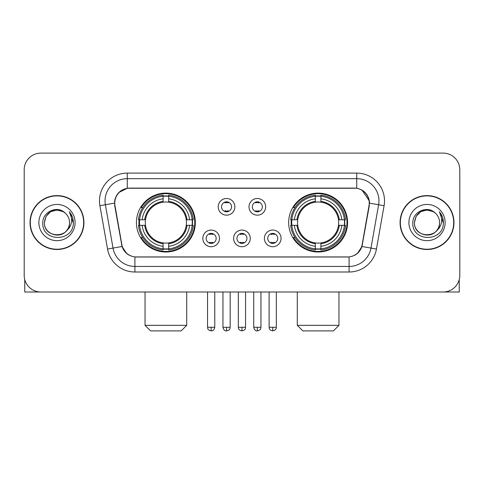 <?xml version="1.0" encoding="UTF-8"?>
<svg xmlns="http://www.w3.org/2000/svg" width="484" height="484" viewBox="0 0 484 484"><rect width="100%" height="100%" fill="white"/><g stroke="black" fill="none" stroke-linecap="round" stroke-linejoin="round"><path stroke-width="0.73" d="M288.67 222.555A29.445 29.445 0 0 0 318.121 252.001A29.445 29.445 0 0 0 347.566 222.555A29.445 29.445 0 0 0 318.121 193.104A29.445 29.445 0 0 0 288.67 222.555M136.434 222.555A29.445 29.445 0 0 0 165.879 252.001A29.445 29.445 0 0 0 195.33 222.555A29.445 29.445 0 0 0 165.879 193.104A29.445 29.445 0 0 0 136.434 222.555M219.5 238.388A8.337 8.337 0 0 1 211.163 246.725A8.337 8.337 0 0 1 202.832 238.388A8.337 8.337 0 0 1 211.163 230.057A8.337 8.337 0 0 1 219.5 238.388M206.166 238.388A5.003 5.003 0 0 0 211.163 243.392A5.003 5.003 0 0 0 216.167 238.388A5.003 5.003 0 0 0 211.163 233.391A5.003 5.003 0 0 0 206.166 238.388M250.276 238.388A8.337 8.337 0 0 1 241.946 246.725A8.337 8.337 0 0 1 233.609 238.388A8.337 8.337 0 0 1 241.946 230.057A8.337 8.337 0 0 1 250.276 238.388M236.942 238.388A5.003 5.003 0 0 0 241.946 243.392A5.003 5.003 0 0 0 246.943 238.388A5.003 5.003 0 0 0 241.946 233.391A5.003 5.003 0 0 0 236.942 238.388M281.059 238.388A8.337 8.337 0 0 1 272.728 246.725A8.337 8.337 0 0 1 264.391 238.388A8.337 8.337 0 0 1 272.728 230.057A8.337 8.337 0 0 1 281.059 238.388M267.725 238.388A5.003 5.003 0 0 0 272.728 243.392A5.003 5.003 0 0 0 277.725 238.388A5.003 5.003 0 0 0 272.728 233.391A5.003 5.003 0 0 0 267.725 238.388M234.885 206.831A8.337 8.337 0 0 1 226.554 215.162A8.337 8.337 0 0 1 218.217 206.831A8.337 8.337 0 0 1 226.554 198.494A8.337 8.337 0 0 1 234.885 206.831M221.551 206.831A5.003 5.003 0 0 0 226.554 211.829A5.003 5.003 0 0 0 231.552 206.831A5.003 5.003 0 0 0 226.554 201.828A5.003 5.003 0 0 0 221.551 206.831M265.668 206.831A8.337 8.337 0 0 1 257.337 215.162A8.337 8.337 0 0 1 249 206.831A8.337 8.337 0 0 1 257.337 198.494A8.337 8.337 0 0 1 265.668 206.831M252.333 206.831A5.003 5.003 0 0 0 257.337 211.829A5.003 5.003 0 0 0 262.334 206.831A5.003 5.003 0 0 0 257.337 201.828A5.003 5.003 0 0 0 252.333 206.831M114.992 205.712A15.004 15.004 0 0 1 129.766 188.107L354.234 188.107A15.004 15.004 0 0 1 369.008 205.712L362.147 244.608A15.004 15.004 0 0 1 347.373 257.004L136.627 257.004A15.004 15.004 0 0 1 121.853 244.608L114.992 205.712M139.077 225.332A26.947 26.947 0 0 1 139.077 219.778M291.314 225.332A26.947 26.947 0 0 1 291.314 219.778M30.032 222.555A26.947 26.947 0 0 0 56.979 249.502A26.947 26.947 0 0 0 83.926 222.555A26.947 26.947 0 0 0 56.979 195.609A26.947 26.947 0 0 0 30.032 222.555M400.074 222.555A26.947 26.947 0 0 0 427.021 249.502A26.947 26.947 0 0 0 453.968 222.555A26.947 26.947 0 0 0 427.021 195.609A26.947 26.947 0 0 0 400.074 222.555M114.654 200.884C116.093 193.933 120.298 189.728 127.268 188.27L356.732 188.27C363.696 189.722 367.901 193.927 369.346 200.884L369.286 205.712L361.965 246.495C359.775 252.533 355.48 256.018 349.091 256.931L134.909 256.931C128.532 256.03 124.243 252.545 122.035 246.495L114.714 205.712L114.654 200.884M118.913 192.463L127.268 188.27L127.268 178.663L356.732 178.663A22.222 22.222 0 0 1 378.621 204.744L370.98 248.08A22.222 22.222 0 0 1 349.091 266.448L134.909 266.448A22.222 22.222 0 0 1 113.02 248.08L105.379 204.744A22.222 22.222 0 0 1 127.268 178.663L127.268 173.103L356.732 173.103L356.732 188.27M362.014 190.115L369.346 200.884L369.516 203.141L384.09 205.706L376.449 249.048A27.782 27.782 0 0 1 349.091 272.002L134.909 272.002A27.782 27.782 0 0 1 107.551 249.048L99.91 205.706A27.782 27.782 0 0 1 127.268 173.103M136.349 257.004L134.909 256.931L134.909 272.002M349.091 272.002L349.091 256.931L347.651 257.004M376.449 249.048L361.965 246.495L357.482 253.332M126.614 253.416L122.035 246.495L107.551 249.048M362.425 244.608L362.334 245.079M121.665 245.079L121.575 244.608M99.91 205.706L114.484 203.105M459.8 169.769A16.668 16.668 0 0 0 443.132 153.101L40.868 153.101A16.668 16.668 0 0 0 24.2 169.769L24.2 275.336A16.668 16.668 0 0 0 40.868 292.003L443.132 292.003A16.668 16.668 0 0 0 459.8 275.336L459.8 169.769L459.8 275.336M24.2 169.769L24.2 275.336M443.132 153.101L40.868 153.101M40.868 292.003L443.132 292.003M83.653 222.555A26.668 26.668 0 0 0 56.979 195.887A26.668 26.668 0 0 0 30.311 222.555A26.668 26.668 0 0 0 56.979 249.224A26.668 26.668 0 0 0 83.653 222.555M65.207 213.069A12.56 12.56 0 0 1 69.539 222.555C70.307 238.751 43.657 238.751 44.425 222.555L46.107 216.275L50.705 211.677L56.979 209.996L63.259 211.677L65.207 213.069C57.499 204.992 42.665 211.641 42.804 222.555C41.394 241.939 72.824 242.448 73.332 223.493L73.356 222.555C73.308 218.435 71.941 214.817 69.248 211.702C71.293 215.065 72.019 218.683 71.414 222.555C70.827 225.846 69.224 228.539 66.604 230.62A12.56 12.56 0 0 0 69.539 222.555C70.307 238.751 43.657 238.751 44.425 222.555C45.647 213.529 50.82 209.463 59.949 210.352M66.604 230.62C59.937 239.628 43.772 233.869 44.425 222.555M38.865 222.555A18.114 18.114 0 0 0 56.979 240.669A18.114 18.114 0 0 0 75.093 222.555A18.114 18.114 0 0 0 56.979 204.442A18.114 18.114 0 0 0 38.865 222.555M69.369 211.841L73.35 223.027M24.757 279.607L24.757 292.003L89.207 292.003M453.689 222.555A26.668 26.668 0 0 0 427.021 195.887A26.668 26.668 0 0 0 400.347 222.555A26.668 26.668 0 0 0 427.021 249.224A26.668 26.668 0 0 0 453.689 222.555M435.243 213.069A12.56 12.56 0 0 1 439.575 222.555C440.343 238.751 413.693 238.751 414.461 222.555L416.143 216.275L420.741 211.677L427.021 209.996L433.295 211.677L435.243 213.069C427.541 204.992 412.701 211.641 412.84 222.555C411.43 241.939 442.86 242.448 443.368 223.493L443.392 222.555C443.35 218.435 441.977 214.817 439.284 211.702C441.335 215.065 442.055 218.683 441.45 222.555C440.863 225.846 439.26 228.539 436.641 230.62A12.56 12.56 0 0 0 439.575 222.555C440.343 238.751 413.693 238.751 414.461 222.555C415.683 213.529 420.856 209.463 429.986 210.352M436.641 230.62C429.974 239.628 413.808 233.869 414.461 222.555M408.907 222.555A18.114 18.114 0 0 0 427.021 240.669A18.114 18.114 0 0 0 445.135 222.555A18.114 18.114 0 0 0 427.021 204.442A18.114 18.114 0 0 0 408.907 222.555M439.405 211.841L443.386 223.027M181.161 330.899L150.603 330.899L145.043 325.345L186.715 325.345L181.161 330.899M168.662 248.855L168.662 249.974A27.558 27.558 0 0 0 193.297 225.332L192.184 225.332A26.445 26.445 0 0 1 168.662 248.855L168.662 246.283A23.891 23.891 0 0 0 189.613 225.332L186.249 225.332A20.558 20.558 0 0 0 168.662 202.185L168.662 196.25A26.445 26.445 0 0 1 192.184 219.778L193.297 219.778A27.558 27.558 0 0 0 168.662 195.137L168.662 196.25M139.58 225.332L138.46 225.332A27.558 27.558 0 0 0 163.102 249.974L163.102 248.855A26.445 26.445 0 0 1 139.58 225.332L142.151 225.332A23.891 23.891 0 0 0 163.102 246.283L163.102 242.926A20.558 20.558 0 0 0 186.249 225.332L187.072 225.332A21.369 21.369 0 0 1 168.662 243.742L168.662 246.283M163.102 196.25L163.102 195.137A27.558 27.558 0 0 0 138.46 219.778L139.58 219.778A26.445 26.445 0 0 1 163.102 196.25L163.102 198.827A23.891 23.891 0 0 0 142.151 219.778L145.515 219.778A20.558 20.558 0 0 0 163.102 242.926L163.102 243.742A21.369 21.369 0 0 1 144.692 225.332L142.151 225.332M139.634 225.332A26.39 26.39 0 0 1 139.634 219.778M168.662 196.31A26.39 26.39 0 0 0 163.102 196.31M192.124 219.778A26.39 26.39 0 0 1 192.124 225.332M192.184 219.778L189.613 219.778A23.891 23.891 0 0 0 168.662 198.827M189.613 225.332L192.184 225.332M163.102 246.283L163.102 248.855M186.249 219.778L189.613 219.778M168.662 242.956L168.662 243.742M163.102 242.926A20.558 20.558 0 0 1 145.515 225.332L144.692 225.332M168.662 248.8A26.39 26.39 0 0 1 163.102 248.8M142.151 219.778L139.58 219.778M163.102 202.149L163.102 198.827M168.662 202.185A20.558 20.558 0 0 0 145.515 219.778L144.692 219.778A21.369 21.369 0 0 1 163.102 201.362M168.662 202.149L168.662 201.362A21.369 21.369 0 0 1 187.072 219.778M142.762 207.551L141.189 207.551A28.895 28.895 0 0 1 194.774 222.555A28.895 28.895 0 0 1 141.189 237.553L142.762 237.553M333.397 330.899L302.839 330.899L297.285 325.345L338.957 325.345L333.397 330.899M320.898 248.855L320.898 249.974A27.558 27.558 0 0 0 345.54 225.332L344.42 225.332A26.445 26.445 0 0 1 320.898 248.855L320.898 246.283A23.891 23.891 0 0 0 341.849 225.332L338.485 225.332A20.558 20.558 0 0 0 320.898 202.185L320.898 196.25A26.445 26.445 0 0 1 344.42 219.778L345.54 219.778A27.558 27.558 0 0 0 320.898 195.137L320.898 196.25M291.816 225.332L290.702 225.332A27.558 27.558 0 0 0 315.338 249.974L315.338 248.855A26.445 26.445 0 0 1 291.816 225.332L294.387 225.332A23.891 23.891 0 0 0 315.338 246.283L315.338 242.926A20.558 20.558 0 0 0 338.485 225.332L339.308 225.332A21.369 21.369 0 0 1 320.898 243.742L320.898 246.283M315.338 196.25L315.338 195.137A27.558 27.558 0 0 0 290.702 219.778L291.816 219.778A26.445 26.445 0 0 1 315.338 196.25L315.338 198.827A23.891 23.891 0 0 0 294.387 219.778L297.751 219.778A20.558 20.558 0 0 0 315.338 242.926L315.338 243.742A21.369 21.369 0 0 1 296.928 225.332L294.387 225.332M291.876 225.332A26.39 26.39 0 0 1 291.876 219.778M320.898 196.31A26.39 26.39 0 0 0 315.338 196.31M344.366 219.778A26.39 26.39 0 0 1 344.366 225.332M344.42 219.778L341.849 219.778A23.891 23.891 0 0 0 320.898 198.827M341.849 225.332L344.42 225.332M315.338 246.283L315.338 248.855M338.485 219.778L341.849 219.778M320.898 242.956L320.898 243.742M315.338 242.926A20.558 20.558 0 0 1 297.751 225.332L296.928 225.332M320.898 248.8A26.39 26.39 0 0 1 315.338 248.8M294.387 219.778L291.816 219.778M315.338 202.149L315.338 198.827M320.898 202.185A20.558 20.558 0 0 0 297.751 219.778L296.928 219.778A21.369 21.369 0 0 1 315.338 201.362M320.898 202.149L320.898 201.362A21.369 21.369 0 0 1 339.308 219.778M295.004 207.551L293.425 207.551A28.895 28.895 0 0 1 347.01 222.555A28.895 28.895 0 0 1 293.425 237.553L295.004 237.553M224.885 211.544L224.885 210.752A4.265 4.265 0 0 0 228.218 210.752L228.218 211.544M228.218 202.112L228.218 202.905A4.265 4.265 0 0 0 224.885 202.905L224.885 202.112M255.667 211.544L255.667 210.752A4.265 4.265 0 0 0 259 210.752L259 211.544M259 202.112L259 202.905A4.265 4.265 0 0 0 255.667 202.905L255.667 202.112M209.499 243.101L209.499 242.309A4.265 4.265 0 0 0 212.833 242.309L212.833 243.101M212.833 233.675L212.833 234.468A4.265 4.265 0 0 0 209.499 234.468L209.499 233.675M240.276 243.101L240.276 242.309A4.265 4.265 0 0 0 243.609 242.309L243.609 243.101M243.609 233.675L243.609 234.468A4.265 4.265 0 0 0 240.276 234.468L240.276 233.675M271.058 243.101L271.058 242.309A4.265 4.265 0 0 0 274.392 242.309L274.392 243.101M274.392 233.675L274.392 234.468A4.265 4.265 0 0 0 271.058 234.468L271.058 233.675M459.243 279.607L459.243 292.003L394.793 292.003M356.732 173.103A27.782 27.782 0 0 1 384.09 205.706M105.379 204.744A22.222 22.222 0 0 1 105.04 200.884M168.662 242.926A20.558 20.558 0 0 0 186.249 225.332M163.102 249.048A26.638 26.638 0 0 0 168.662 249.048M192.378 225.332A26.638 26.638 0 0 0 192.378 219.778M168.662 196.056A26.638 26.638 0 0 0 163.102 196.056M320.898 242.926A20.558 20.558 0 0 0 338.485 225.332M315.338 249.048A26.638 26.638 0 0 0 320.898 249.048M344.614 225.332A26.638 26.638 0 0 0 344.614 219.778M320.898 196.056A26.638 26.638 0 0 0 315.338 196.056M226.554 327.287L222.942 327.287C223.572 329.864 224.776 331.068 226.554 330.899L226.554 327.287L230.166 327.287L230.166 292.003M257.337 327.287L253.725 327.287C254.354 329.864 255.558 331.068 257.337 330.899L257.337 327.287L260.949 327.287L260.949 292.003M211.163 327.287L207.551 327.287C208.059 328.406 206.783 329.677 211.163 330.899L211.163 327.287L214.775 327.287L214.775 292.003M241.946 327.287L238.334 327.287C238.842 328.406 237.559 329.677 241.946 330.899L241.946 327.287L245.557 327.287L245.557 292.003M272.728 327.287L269.116 327.287C269.624 328.406 268.342 329.677 272.728 330.899L272.728 327.287L276.34 327.287L276.34 292.003M186.715 292.003L186.715 325.345M145.043 292.003L145.043 325.345M338.957 292.003L338.957 325.345M297.285 292.003L297.285 325.345M222.942 327.287L222.942 292.003M230.166 327.287C229.658 328.406 230.935 329.677 226.554 330.899M253.725 327.287L253.725 292.003M260.949 327.287C260.434 328.406 261.717 329.677 257.337 330.899M207.551 327.287L207.551 292.003M214.775 327.287C214.146 329.864 212.942 331.068 211.163 330.899M238.334 327.287L238.334 292.003M245.557 327.287C245.043 328.406 246.326 329.677 241.946 330.899M269.116 327.287L269.116 292.003M276.34 327.287C275.826 328.406 277.108 329.677 272.728 330.899"/></g></svg>
